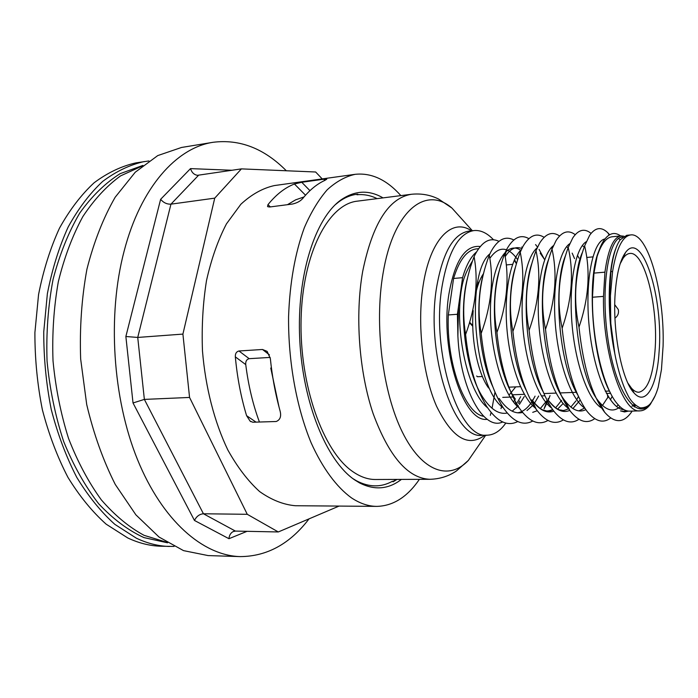 <?xml version="1.0" encoding="UTF-8"?>
<svg xmlns="http://www.w3.org/2000/svg" width="698" height="698" viewBox="0 0 698 698"><rect width="100%" height="100%" fill="white"/><g stroke="black" fill="none" stroke-linecap="round" stroke-linejoin="round"><path stroke-width="1.05" d="M174.072 546.447L160.994 546.229C149.983 545.941 138.911 543.184 127.795 537.975L106.148 524.163C92.206 511.721 79.467 496.112 67.924 477.319C57.341 456.928 48.834 434.435 42.395 409.848C37.343 384.493 34.848 358.737 34.9 332.58L38.556 294.591C43.346 270.283 50.317 248.165 59.461 228.211C69.643 209.889 81.212 194.725 94.16 182.736C107.623 172.711 121.557 166.089 135.979 162.87L148.91 160.95M169.387 546.464C158.429 546.176 147.418 543.41 136.346 538.184L114.795 524.32C100.913 511.826 88.218 496.147 76.719 477.275C66.17 456.789 57.681 434.191 51.251 409.49C46.208 384.013 43.704 358.144 43.747 331.873L47.368 293.71C52.123 269.306 59.051 247.083 68.142 227.059C78.272 208.667 89.78 193.459 102.658 181.436C116.051 171.385 129.924 164.754 144.268 161.543M419.393 479.334C407.379 496.95 393.183 505.963 376.807 506.382C368.431 506.338 359.994 503.502 351.487 497.883C336.628 487.108 322.659 468.349 311.168 442.881C296.519 407.484 288.169 361.555 288.571 316.665C289.801 282.76 295.062 253.104 304.345 227.679C311.029 212.262 318.654 199.619 327.231 189.76C336.174 181.628 345.475 176.481 355.134 174.326C371.432 172.607 386.683 179.709 400.879 195.614M401.402 479.404C388.454 489.385 374.451 490.528 359.409 482.833L354.505 479.788C326.594 460.872 302.67 402.755 299.721 339.132C296.667 275.501 315.042 218.291 340.947 199.942C354.863 190.353 368.893 189.664 383.036 197.883M335.354 204.654L339.001 201.722C344.777 197.543 350.728 195.056 356.835 194.271L357.812 194.157L356.966 194.768C363.78 194.096 370.507 195.379 377.147 198.633M396.979 479.421L393.079 481.821L392.424 481.271C381.073 487.544 369.111 487.396 356.538 480.817L352.9 478.627M309.947 190.65L301.754 182.274L323.776 179.212L324.875 180.381M167.555 542.808L143.971 537.6C128.17 530.367 113.085 519.094 98.715 503.781C85.104 486.236 73.421 465.479 63.658 441.494C55.317 416.078 49.785 389.301 47.063 361.163C46.103 332.911 48.11 305.645 53.074 279.366C59.635 254.316 68.526 232.207 79.747 213.047C91.996 195.998 105.494 182.859 120.222 173.636L142.933 165.409M357.812 194.157L356.966 194.768M356.46 194.323L357.062 194.253M259.42 422.02C252.903 404.474 248.348 385.331 245.748 364.6C245.478 361.328 246.621 359.357 249.177 358.676L238.969 350.989L262.492 349.48L267.125 351.364L270.344 358.571C272.185 376.562 275.344 393.716 279.828 410.049C281.608 415.982 280.404 419.803 276.207 421.505L252.789 422.229L250.102 421.121L250.957 421.705M249.177 358.676L270.17 357.411M238.969 350.989C236.404 351.644 235.182 353.598 235.331 356.861L245.748 364.6M323.776 179.212L326.76 179.212L324.814 180.407C317.014 183.975 309.668 189.978 302.775 198.433C300.445 201.146 296.999 203.013 292.427 204.043L269.742 206.983L267.858 206.748M142.148 166.045L120.632 175.852C106.785 185.869 94.178 199.462 82.818 216.633C72.452 235.706 64.286 257.431 58.309 281.791C53.816 307.251 52.045 333.574 53.013 360.779C55.587 387.87 60.761 413.748 68.535 438.405C77.626 461.788 88.541 482.257 101.297 499.829C114.795 515.377 129.06 527.217 144.085 535.34L166.7 542.276M355.134 174.326L274.366 185.572C262.684 188.181 251.516 194.41 240.862 204.261L226.466 223.849C218.02 240.068 211.372 258.932 206.529 280.448C202.909 303.072 201.556 326.594 202.481 351.024C205.5 387.556 214.443 422.089 227.845 449.983C237.46 467.206 248.043 481.062 259.612 491.558C271.452 499.934 283.336 504.654 295.263 505.727L376.807 506.382M256.035 422.124L246.586 415.668L250.102 421.121M246.586 415.668C240.993 397.179 237.241 377.583 235.331 356.861M270.344 206.905L267.971 204.645L267.535 206.442M267.971 204.645C276.181 194.515 285.002 187.631 294.434 184.002L305.515 195.196M301.754 182.274L294.434 184.002M309.031 518.867C289.967 543.873 267.011 556.454 240.164 556.603C203.162 555.608 162.494 520.978 137.506 459.598C112.587 398.305 107.239 315.156 124.087 251.263C140.656 187.195 176.725 147.627 213.126 142.287C239.772 138.954 264.167 148.447 286.328 170.766M213.126 142.287L181.497 147.47L157.757 155.584L135.246 172.214L115.153 197.264C103.287 217.916 93.872 241.909 86.918 269.254C81.666 298.02 79.572 327.929 80.654 358.973L86.709 404.526C93.663 433.894 103.182 460.54 115.275 484.464L135.874 514.827L159.048 537.05L183.53 550.626L208.126 555.582L240.164 556.603M232.085 170.268L190.51 168.611C191.793 172.563 194.114 174.797 197.482 175.311L241.412 168.881L315.653 171.996L322.214 178.906M190.51 168.611L160.627 199.305C163.498 202.717 166.944 204.331 170.949 204.156L214.731 198.145L241.412 168.881M160.627 199.305L125.867 336.506L137.733 337.439L182.911 334.098L214.731 198.145M125.867 336.506L133.021 402.964L144.364 399.404L189.559 397.441L182.911 334.098M339.054 506.085L278.301 531.955L247.267 514.304L189.559 397.441M133.021 402.964L194.463 520.455L228.961 538.708C229.249 535.34 230.628 532.975 233.106 531.614L235.409 531.091L278.301 531.955M194.463 520.455C196.513 516.354 199.506 514.129 203.432 513.772L247.267 514.304M352.743 471.586C360.386 476.9 367.986 479.543 375.541 479.5L429.951 479.299C407.981 478.409 389.056 456.553 373.168 413.722C359.034 371.955 354.872 315.479 362.707 271.278C372.514 223.683 388.725 198.014 411.349 194.28L357.385 201.146C328.531 204.034 302.609 253.112 301.091 319.117C299.372 385.052 323.235 451.597 352.743 471.586M271.426 367.994L270.763 368.038L279.052 407.152M271.435 368.055L270.763 368.038M277.638 401.594L270.929 368.082M515.604 402.004L515.011 403.837M505.814 423.058C500.37 430.849 494.21 434.889 487.352 435.186C459.406 440.045 430.858 353.267 441.974 286.869C448.046 251.873 458.717 233.106 473.994 230.558C480.704 229.965 487.204 233.036 493.512 239.78M482.388 376.519L477.467 376.746L476.664 376.004M472.747 310.54L473.192 310.514C470.757 339.027 477.702 373.229 488.6 388.018M609.459 391.028L605.279 391.194M576.583 392.302L560.101 392.939M556.079 393.096L544.074 393.559M524.338 394.326L512.646 394.78M508.859 387.172L520.507 386.683M572.7 384.493L573.616 384.45M659.017 352.856C656.888 386.291 645.763 406.349 634.089 392.991C621.429 380.419 611.718 327.955 615.514 289.347C617.119 272.342 620.278 260.328 624.972 253.322C641.732 227.513 663.946 297.906 659.017 352.856M627.982 383.263L631.542 388.263C634.02 390.993 636.463 392.311 638.862 392.224C647.456 390.313 652.831 376.588 654.986 351.042C658.668 307.931 644.734 251.018 629.805 253.461C627.415 253.688 625.164 255.311 623.07 258.339L620.182 263.765M483.487 273.625C479.971 278.781 477.249 285.962 475.312 295.184M509.2 394.911L515.726 386.884M621.019 235.889L612.146 236.779C606.222 237.46 601.214 244.021 597.113 256.463L593.963 273.11L604.939 272.168C608.124 249.16 613.498 237.067 621.08 235.889L623.968 236.238M620.199 239.807L618.55 238.576M626.725 235.322L620.26 239.728C615.915 245.652 612.8 256.297 610.907 271.653L612.582 271.505L610.41 295.865L609.563 295.926L610.802 323.444L610.41 295.865M610.802 323.444L614.825 353.72C616.491 363.065 621.185 382.452 627.362 394.169C630.215 400.521 634.499 405.084 640.223 407.85C645.336 407.859 649.07 405.992 651.417 402.249C654.035 398.715 656.295 393.724 658.179 387.303L661.451 369.574L663.091 346.025C664.732 293.326 648.102 232.321 630.704 234.921C622.503 236.177 616.465 248.366 612.582 271.505M620.609 235.933C614.606 231.57 609.014 233.097 603.814 240.522C601.24 244.387 599.006 249.701 597.113 256.454M502.673 421.958C484.089 431.155 460.27 390.008 457.888 336.078L457.417 314.274L448.317 314.946L453.587 278.467L462.591 277.664L458.49 306.631L457.888 336.035M514.592 400.102L513.58 402.092M516.162 408.033L517.192 406.157M518.597 403.357L519.661 401.018M655.178 395.635L650.379 404.299C647.264 408.496 643.861 410.677 640.171 410.843C622.459 414.089 602.435 352.045 603.491 296.397L592.462 297.235C591.843 338.923 603.281 388.21 617.503 404.055C621.639 408.906 625.731 411.27 629.779 411.157L640.214 410.843M626.787 410.799L623.811 411.34L620.531 410.904L623.523 411.349L626.49 410.712M631.987 406.297L632.571 405.547M516.459 263.652L514.539 259.639M498.922 241.342C489.926 237.006 481.925 241.543 474.919 254.927L474.09 256.681C464.205 282.498 461.369 308.429 465.601 334.482C468.707 364.6 475.704 388.524 486.602 406.271C496.993 421.723 507.367 426.818 517.741 421.557M522.287 247.677L521.764 247.013M513.807 239.99C505.3 235.531 497.648 239.484 490.877 251.847L489.281 255.215C493.94 279.662 491.235 305.75 481.166 333.469C476.699 307.373 479.404 281.285 489.272 255.224M481.166 333.487C484.429 364.914 491.697 389.528 502.953 407.335C512.995 421.775 522.924 426.338 532.757 421.016M547.171 400.53L544.056 408.81L547.712 401.551M548.174 398.514L548.366 399.989L550.041 395.583M544.012 258.574L539.065 249.387M537.53 247.127L535.567 244.588M528.866 238.646C520.795 234.048 513.492 237.468 506.94 248.916L504.654 253.706C509.514 278.563 506.94 304.808 496.932 332.449C492.238 306.256 494.812 280.003 504.654 253.714M496.924 332.457C500.361 365.255 507.891 390.557 519.513 408.382C529.171 421.81 538.655 425.832 547.956 420.449M544.108 237.303C536.448 232.547 529.45 235.488 523.125 246.132L520.228 252.179C525.315 277.167 522.872 303.578 512.908 331.428C507.987 305 510.43 278.581 520.228 252.179M512.899 331.428C516.511 365.621 524.294 391.604 536.247 409.368C545.531 421.81 554.57 425.318 563.347 419.873M574.541 258.592L572.168 253.121M559.56 235.968C552.31 231.047 545.635 233.49 539.545 243.279L536.012 250.643C541.343 275.658 539.03 302.225 529.101 330.363C523.945 303.717 526.248 277.15 536.012 250.652M529.101 330.372C532.871 365.918 540.871 392.529 553.095 410.188C562.021 421.758 570.632 424.794 578.93 419.28M575.222 234.659C568.346 229.563 561.977 231.509 556.114 240.505L552.005 249.09C557.58 274.139 555.416 300.864 545.504 329.29C540.095 302.653 542.267 275.928 552.005 249.099M545.513 329.299C549.439 366.188 557.632 393.384 570.083 410.895C578.651 421.671 586.87 424.262 594.731 418.652M607.513 395.365L607.888 397.843M591.066 233.376C584.531 228.054 578.433 229.563 572.779 237.896L568.207 247.502C574.009 272.744 571.994 299.651 562.143 328.226C556.489 301.292 558.513 274.384 568.207 247.502M562.143 328.226C566.244 366.45 574.611 394.23 587.236 411.558C595.455 421.557 603.281 423.695 610.706 417.98M609.598 234.729L607.862 232.818C601.423 226.51 595.368 227.312 589.688 235.243L584.619 245.897C590.665 271.4 588.798 298.474 579 327.126C573.102 299.966 574.978 272.892 584.619 245.897M579 327.126C583.275 366.764 591.808 395.129 604.608 412.204C614.371 423.337 623.235 423.433 631.21 412.492L632.161 411.087M634.508 407.021L635.407 405.189M592.462 297.235L593.963 273.11M609.563 295.926L610.907 271.653M483.705 416.305C464.728 413.565 446.214 363.239 448.317 314.946M620.531 410.904L624.535 411.942L628.383 411.105M633.749 406.489L634.962 404.788M476.525 251.926C470.792 256.785 466.151 265.362 462.591 277.664M478.584 248.68L476.402 248.907C466.84 250.128 459.24 259.979 453.587 278.467M474.099 256.681C478.523 281.146 475.687 307.085 465.61 334.49M604.939 272.168L603.491 296.397M472.633 260.72C467.302 269.297 463.882 277.211 462.373 284.461C453.456 325.024 466.648 391.316 487.605 407.789C466.648 391.316 453.456 325.024 462.373 284.461L460.383 293.334M458.499 306.631L457.417 314.274M614.825 353.72C606.71 315.33 607.775 267.962 615.845 248.497C607.775 267.962 606.71 315.33 614.825 353.72M610.549 393.166C592.209 361.189 586.512 279.872 598.64 251.516C586.512 279.872 592.209 361.189 610.549 393.166M624.893 253.435L625.103 253.898L624.893 253.435M620.094 406.794C613.559 412.282 606.632 410.703 599.32 402.065C577.045 377.897 567.788 282.489 582.586 252.065C567.788 282.489 577.045 377.897 599.32 402.065C606.632 410.703 613.559 412.282 620.094 406.794M612.233 396.307L610.357 399.823L612.233 396.307M577.499 394.483C558.601 363.335 552.886 284.383 565.572 255.538C552.886 284.383 558.601 363.335 577.499 394.483M585.823 409.682C579.122 412.954 572.264 410.084 565.24 401.088C544.056 375.864 535.34 291.589 548.741 259.106C535.34 291.589 544.056 375.864 565.24 401.088C572.264 410.084 579.122 412.954 585.823 409.682M568.434 244.736L569.097 245.173L568.434 244.736M577.438 255.224L579.017 258.173L577.438 255.224M580.143 400.12L572.91 408.574L580.143 400.12M569.83 410.398C562.824 413.391 555.704 410.11 548.48 400.565C555.704 410.11 562.824 413.391 569.83 410.398M543.035 391.604C525.987 360.377 520.996 292.654 532.068 262.849C520.996 292.654 525.987 360.377 543.035 391.604M563.12 403.54L557.432 409.255L563.12 403.54M553.828 411.157C546.543 413.74 539.231 409.996 531.876 399.928C539.231 409.996 546.543 413.74 553.828 411.157M526.135 390.165C510.02 359.165 505.352 296.414 515.648 266.531C505.352 296.414 510.02 359.165 526.135 390.165M548.707 403.365L547.755 404.604L548.707 403.365M515.394 399.177L515.386 399.151C496.269 373.151 488.399 303.979 499.428 270.196C488.399 303.979 496.269 373.151 515.386 399.151L515.386 399.151M505.151 256.69C510.194 248.767 515.761 246.054 521.851 248.558C515.761 246.054 510.194 248.767 505.151 256.69M538.699 396.01L534.459 403.226L538.699 396.01M532.6 405.608L526.999 410.529L532.6 405.608M522.584 412.457C514.644 414.385 506.827 409.709 499.122 398.418C506.827 409.709 514.644 414.385 522.584 412.457M492.701 386.518C478.793 356.634 474.788 303.97 483.225 274.637C474.788 303.97 478.793 356.634 492.701 386.518M489.787 258.443C498.677 245.731 507.97 246.141 517.68 259.682C507.97 246.141 498.677 245.731 489.787 258.443M524.25 396.551L519.434 404.36L524.25 396.551M518.326 405.73L512.533 410.878L518.326 405.73M507.228 413.05C498.93 414.673 490.834 409.482 482.946 397.485C465.505 371.563 458.228 311.709 467.486 278.153C458.228 311.709 465.505 371.563 482.946 397.485C490.834 409.482 498.93 414.673 507.228 413.05M651.086 402.711L651.417 402.249L651.086 402.711C637.492 422.465 616.142 393.777 608.176 340.737C599.957 287.812 608.857 235.889 622.642 237.163C608.857 235.889 599.957 287.812 608.176 340.737C616.142 393.777 637.492 422.465 651.086 402.711L650.379 404.299M634.29 404.151L632.816 405.747L634.29 404.151M623.907 409.613C609.476 409.499 593.457 371.833 589.156 326.228C584.697 280.622 592.977 241.124 604.922 238.969C592.977 241.124 584.697 280.622 589.156 326.228C593.457 371.833 609.476 409.499 623.907 409.613M618.219 404.875L616.552 406.559L618.219 404.875M601.554 408.016C588.013 399.91 575.108 363.204 571.941 323.078C568.696 282.926 575.623 248.052 586.241 241.7C575.623 248.052 568.696 282.926 571.941 323.078C575.108 363.204 588.013 399.91 601.554 408.016M608.281 396.647L602.479 405.451L608.281 396.647M601.571 406.376L600.524 407.318L601.571 406.376M584.723 408.086C571.13 399.291 558.426 363.414 555.338 324.308C552.188 285.22 559.054 250.879 569.716 243.698C559.054 250.879 552.188 285.22 555.338 324.308C558.426 363.414 571.13 399.291 584.723 408.086M582.385 245.452L583.449 246.516L582.385 245.452M584.697 408.042L578.843 410.878L584.697 408.042M569.018 408.74C555.215 400.32 542.294 365.342 539.065 326.751C535.759 288.152 542.599 253.697 553.418 245.661C542.599 253.697 535.759 288.152 539.065 326.751C542.294 365.342 555.215 400.32 569.018 408.74M566.671 246.612L568.059 247.912L566.671 246.612M578.406 396.516L576.67 399.753L578.406 396.516M551.647 408.121C538.001 398.2 525.716 363.798 522.802 326.664C519.836 289.522 526.562 256.367 537.259 247.711L537.251 247.72C526.562 256.367 519.836 289.522 522.802 326.664C525.716 363.798 538.001 398.2 551.647 408.121M551.141 247.825L552.162 248.671L551.141 247.825M561.585 400.399L555.495 407.946L561.585 400.399M552.938 409.848L547.851 411.872L552.938 409.848M535.82 408.426C522.095 398.392 509.845 364.81 506.896 328.392C503.904 291.982 510.552 259.098 521.293 249.736C510.552 259.098 503.904 291.982 506.896 328.392C509.845 364.81 522.095 398.392 535.82 408.426M535.828 249.055L536.465 249.535L535.828 249.055M540.191 253.191L544.684 259.7L540.191 253.191M547.092 400.382L540.208 408.688L547.092 400.382M537.242 410.721L532.714 412.352L537.242 410.721M519.399 408.129C502.473 395.051 489.045 347.334 490.528 305.619C491.837 263.792 506.739 240.129 520.961 250.46C506.739 240.129 491.837 263.792 490.528 305.619C489.045 347.334 502.473 395.051 519.399 408.129M535.078 396.15L532.513 400.809L535.078 396.15M532.382 401.027C528.072 407.876 523.168 411.811 517.663 412.832C523.168 411.811 528.072 407.876 532.382 401.027M503.345 407.911C473.174 386.596 465.453 272.883 489.891 253.845C465.453 272.883 473.174 386.596 503.345 407.911M514.251 260.267L516.433 263.765L514.251 260.267M520.673 396.691L517.541 402.1L520.673 396.691M517.035 402.842L515.717 404.631L517.035 402.842M396.237 479.421L392.791 481.576M287.454 204.68L295.612 199.855L303.988 196.958M262.492 349.48L269.419 354.854M235.409 531.091L203.432 513.772L144.364 399.404L137.733 337.439L170.949 204.156L198.564 175.268M228.961 538.708L247.022 531.326M477.851 281.652L478.392 283.99M479.866 443.692L468.375 460.392C449.242 480.774 422.177 472.197 402.406 432.21C382.635 392.451 374.18 324.867 383.028 273.537C393.393 210.211 425.893 185.328 451.903 208.03L465.47 223.09M494.969 392.189L492.046 408.278M491.078 412.457L490.345 415.354M501.941 405.765L500.99 408.592M484.805 435.238C468.201 447.697 452.103 437.995 436.512 406.14C422.709 374.608 417.02 324.509 423.075 285.822C430.029 239.17 452.103 217.375 471.464 230.829M487.352 435.186L482.196 435.299C454.058 440.15 425.37 353.581 436.599 287.332C442.733 252.406 453.491 233.673 468.864 231.108L470.373 230.951M487.274 419.315C463.533 423.224 439.67 350.213 448.866 294.312C454.817 260.79 465.287 244.85 480.276 246.49M472.755 325.591L469.684 322.293M473.043 312.617L472.424 311.945M356.538 480.817L359.409 482.833M339.001 201.722L340.947 199.942M233.106 531.614L233.786 531.335M411.349 194.28C421.217 193.285 430.308 194.882 438.623 199.078L451.903 208.03L472.354 230.733M429.951 479.299C439.862 479.003 448.666 476.237 456.37 470.993L468.375 460.392L485.703 435.22M482.196 435.299L483.705 435.264M473.994 230.558L468.864 231.108M614.955 318.148C617.878 315.967 618.995 313.105 618.306 309.563L614.764 304.712M472.773 326.28L469.527 322.799M631.542 388.263L634.089 392.991M623.07 258.339L624.972 253.322M502.735 397.371L513.03 396.979M541.369 395.906L544.85 395.775M606.449 393.445L610.61 393.288M506.242 264.935L512.629 264.341M586.704 257.466L592.855 256.89M626.787 235.313L630.704 234.921M506.94 248.916L504.968 255.564M536.256 409.368L531.876 399.937M570.083 410.895L565.24 401.088M604.608 412.204L599.329 402.065M631.21 412.492L631.821 411.096M607.862 232.818L609.162 234.982M548.471 400.556C558.243 411.837 559.656 409.394 562.239 410.354C563.146 410.764 565.24 410.223 568.521 408.74M570.824 407.065L575.981 400.888M531.815 399.841C541.822 411.811 543.463 409.726 545.766 410.712C546.918 411.279 549.213 410.895 552.659 409.578M532.513 400.8L533.429 399.273"/></g></svg>
